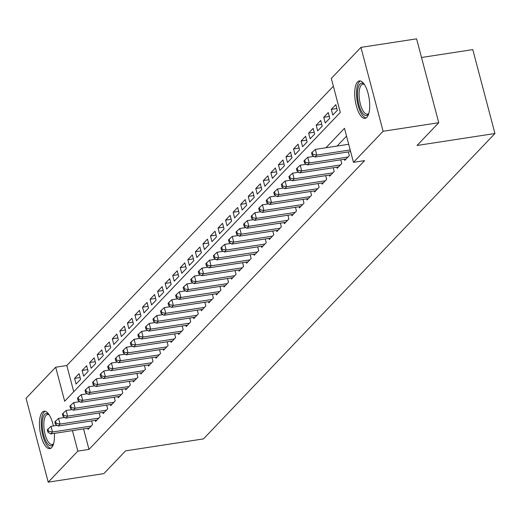 <?xml version="1.0" encoding="UTF-8"?>
<svg xmlns="http://www.w3.org/2000/svg" width="521" height="521" viewBox="0 0 521 521"><rect width="100%" height="100%" fill="white"/><g stroke="black" fill="none" stroke-linecap="round" stroke-linejoin="round"><path stroke-width="0.78" d="M366.882 117.303A18.919 7.027 81.3 0 1 365.078 118.319A18.919 7.027 81.3 0 1 355.726 103.269A18.919 7.027 81.3 0 1 357.536 81.927A18.919 7.027 81.3 0 1 359.334 80.911A18.919 7.027 81.3 0 1 368.686 95.962A18.919 7.027 81.3 0 1 366.882 117.303M54.386 433.387A18.919 7.027 81.3 0 1 51.625 447.617A18.919 7.027 81.3 0 1 49.821 448.633A18.919 7.027 81.3 0 1 40.469 433.583A18.919 7.027 81.3 0 1 42.279 412.248A18.919 7.027 81.3 0 1 44.077 411.232A18.919 7.027 81.3 0 1 53.363 425.957M421.515 57.492L472.788 49.619L494.95 133.513L203.477 438.903L125.574 450.867L103.861 473.615L48.212 482.159L26.05 398.272L55.688 367.214L64.676 401.229L340.291 112.445L331.304 78.437L360.942 47.385L383.104 131.279L353.466 162.331L344.479 128.322L325.912 147.775M333.362 86.232L66.818 365.508L55.688 367.214M383.104 131.279L438.754 122.728L416.585 38.841L360.942 47.385M344.472 159.263L344.772 160.403L349.304 155.655L348.321 151.924M336.924 167.176L337.224 168.316L341.756 163.568L340.767 159.836M329.37 175.089L329.669 176.222L334.202 171.481L333.219 167.749M321.822 183.001L322.121 184.134L326.654 179.387L325.664 175.655M314.267 190.914L314.567 192.047L319.099 187.3L318.116 183.568M306.719 198.827L307.019 199.96L311.551 195.212L310.562 191.481M299.165 206.733L299.471 207.872L303.997 203.125L303.014 199.393M291.617 214.645L291.916 215.785L296.449 211.038L295.459 207.306M284.069 222.558L284.368 223.698L288.894 218.95L287.911 215.219M276.514 230.471L276.814 231.604L281.347 226.863L280.357 223.131M268.966 238.384L269.266 239.517L273.792 234.769L272.809 231.037M261.412 246.296L261.711 247.429L266.244 242.682L265.254 238.95M253.864 254.209L254.163 255.342L258.69 250.594L257.706 246.863M246.309 262.115L246.609 263.255L251.142 258.507L250.158 254.776M238.761 270.028L239.061 271.167L243.587 266.42L242.604 262.688M231.207 277.94L231.506 279.08L236.039 274.333L235.056 270.601M223.659 285.853L223.958 286.986L228.485 282.239L227.501 278.514M216.104 293.766L216.404 294.899L220.937 290.151L219.953 286.42M208.556 301.679L208.856 302.812L213.389 298.064L212.399 294.332M201.002 309.591L201.301 310.724L205.834 305.977L204.851 302.245M193.454 317.497L193.753 318.637L198.286 313.889L197.296 310.158M185.899 325.41L186.199 326.55L190.732 321.802L189.748 318.07M178.351 333.323L178.651 334.462L183.184 329.715L182.194 325.983M170.797 341.235L171.096 342.369L175.629 337.621L174.646 333.896M163.249 349.148L163.548 350.281L168.081 345.534L167.091 341.802M155.694 357.061L156 358.194L160.527 353.446L159.543 349.715M148.146 364.974L148.446 366.107L152.979 361.359L151.989 357.627M140.592 372.88L140.898 374.019L145.424 369.272L144.441 365.54M133.044 380.792L133.343 381.932L137.876 377.184L136.886 373.453M125.496 388.705L125.795 389.845L130.322 385.097L129.338 381.365M117.941 396.618L118.241 397.751L122.774 393.003L121.784 389.278M110.393 404.53L110.693 405.664L115.219 400.916L114.236 397.184M102.839 412.443L103.138 413.576L107.671 408.829L106.681 405.097M95.291 420.356L95.59 421.489L100.117 416.741L99.133 413.01M80.117 377.53L74.562 378.383L79.088 373.635L80.586 379.308L76.059 384.055L74.562 378.383M87.671 369.617L82.11 370.47L86.642 365.729L88.14 371.395L83.607 376.142L82.11 370.47M95.219 361.711L89.658 362.564L94.19 357.816L95.688 363.482L91.155 368.23L89.658 362.564M102.774 353.798L97.212 354.651L101.745 349.904L103.243 355.569L98.71 360.317L97.212 354.651M110.322 345.885L104.76 346.739L109.293 341.991L110.791 347.657L106.258 352.404L104.76 346.739M117.876 337.973L112.315 338.826L116.847 334.078L118.345 339.751L113.812 344.492L112.315 338.826M125.424 330.06L119.863 330.913L124.395 326.166L125.893 331.838L121.36 336.586L119.863 330.913M132.979 322.147L127.417 323L131.95 318.253L133.448 323.925L128.915 328.673L127.417 323M140.527 314.235L134.965 315.088L139.498 310.347L140.996 316.013L136.463 320.76L134.965 315.088M148.075 306.328L142.52 307.182L147.046 302.434L148.544 308.1L144.017 312.847L142.52 307.182M155.629 298.416L150.068 299.269L154.6 294.521L156.098 300.187L151.565 304.935L150.068 299.269M163.177 290.503L157.622 291.356L162.148 286.609L163.646 292.274L159.12 297.022L157.622 291.356M170.732 282.59L165.17 283.444L169.703 278.696L171.201 284.368L166.668 289.109L165.17 283.444M178.28 274.678L172.725 275.531L177.251 270.783L178.749 276.456L174.222 281.203L172.725 275.531M185.834 266.765L180.273 267.618L184.805 262.871L186.303 268.543L181.77 273.291L180.273 267.618M193.382 258.852L187.827 259.712L192.353 254.964L193.851 260.63L189.325 265.378L187.827 259.712M200.937 250.946L195.375 251.799L199.908 247.052L201.406 252.718L196.873 257.465L195.375 251.799M208.485 243.033L202.93 243.887L207.456 239.139L208.954 244.805L204.427 249.552L202.93 243.887M216.039 235.121L210.477 235.974L215.01 231.226L216.508 236.892L211.975 241.64L210.477 235.974M223.587 227.208L218.032 228.061L222.558 223.314L224.056 228.986L219.53 233.727L218.032 228.061M231.142 219.295L225.58 220.149L230.113 215.401L231.611 221.073L227.078 225.821L225.58 220.149M238.69 211.383L233.134 212.236L237.661 207.488L239.159 213.161L234.626 217.908L233.134 212.236M246.244 203.47L240.682 204.33L245.215 199.582L246.713 205.248L242.18 209.996L240.682 204.33M253.792 195.564L248.23 196.417L252.763 191.669L254.261 197.335L249.728 202.083L248.23 196.417M261.347 187.651L255.785 188.504L260.318 183.757L261.816 189.423L257.283 194.17L255.785 188.504M268.895 179.738L263.333 180.592L267.866 175.844L269.364 181.51L264.831 186.257L263.333 180.592M276.449 171.826L270.887 172.679L275.42 167.931L276.918 173.604L272.385 178.345L270.887 172.679M283.997 163.913L278.435 164.766L282.968 160.019L284.466 165.691L279.933 170.439L278.435 164.766M291.545 156L285.99 156.854L290.523 152.106L292.014 157.778L287.488 162.526L285.99 156.854M299.1 148.088L293.538 148.947L298.071 144.2L299.568 149.866L295.036 154.613L293.538 148.947M306.648 140.182L301.092 141.035L305.619 136.287L307.116 141.953L302.59 146.701L301.092 141.035M314.202 132.269L308.64 133.122L313.173 128.374L314.671 134.04L310.138 138.788L308.64 133.122M321.75 124.356L316.195 125.209L320.721 120.462L322.219 126.128L317.693 130.875L316.195 125.209M329.305 116.444L323.743 117.297L328.276 112.549L329.773 118.221L325.241 122.969L323.743 117.297M336.853 108.531L331.297 109.384L335.824 104.636L337.321 110.309L332.795 115.056L331.297 109.384M66.818 365.508L73.741 391.72M83.568 428.907L88.98 449.402L364.596 160.618L353.466 162.331M346.543 136.111L337.041 146.069M87.736 428.262L88.036 429.402L92.569 424.654L91.585 420.922M438.754 122.728L417.041 145.476L494.95 133.513M88.98 449.402L77.85 451.108L48.212 482.159M72.439 430.613L77.85 451.108M57.16 425.377L51.019 426.315L52.517 431.987L91.247 426.035M48.609 431.323L48.01 429.057L47.255 429.845L47.854 432.111L48.609 431.323L52.517 431.987L50.628 433.96L89.358 428.015M51.019 426.315L48.01 429.057M47.854 432.111L50.628 433.96M53.5 443.97A16.372 6.083 81.3 0 1 53.416 444.12A16.372 6.083 81.3 0 1 52.771 444.96A16.372 6.083 81.3 0 1 43.634 434.996A16.372 6.083 81.3 0 1 44.689 414.351A16.372 6.083 81.3 0 1 48.857 414.455A16.372 6.083 81.3 0 1 48.987 414.566M49.169 414.846A15.161 5.633 -98.7 0 0 47.541 414.501A15.161 5.633 -98.7 0 0 46.095 415.315A15.161 5.633 -98.7 0 0 44.65 432.417A15.161 5.633 -98.7 0 0 52.146 444.472A15.161 5.633 -98.7 0 0 53.585 443.658A15.161 5.633 -98.7 0 0 53.591 443.651M45.177 411.284A18.802 6.981 -98.7 0 0 44.09 412.085A18.802 6.981 -98.7 0 0 42.103 432.332A18.802 6.981 -98.7 0 0 50.85 448.249M368.757 113.656A16.372 6.083 81.3 0 1 368.673 113.806A16.372 6.083 81.3 0 1 361.594 111.618A16.372 6.083 81.3 0 1 357.608 91.103A16.372 6.083 81.3 0 1 364.114 84.141A16.372 6.083 81.3 0 1 364.244 84.252M364.426 84.532A15.161 5.633 -98.7 0 0 362.798 84.187A15.161 5.633 -98.7 0 0 359.073 94.347A15.161 5.633 -98.7 0 0 362.883 110.537A15.161 5.633 -98.7 0 0 367.403 114.158A15.161 5.633 -98.7 0 0 368.848 113.337M360.434 80.97A18.802 6.981 -98.7 0 0 356.533 94.281A18.802 6.981 -98.7 0 0 361.242 113.435A18.802 6.981 -98.7 0 0 366.107 117.935M64.715 417.464L58.567 418.409L60.065 424.074L98.795 418.129M56.157 423.41L55.558 421.144L54.803 421.932L55.402 424.205L56.157 423.41L60.065 424.074L58.176 426.054L96.913 420.102M58.567 418.409L55.558 421.144M55.402 424.205L58.176 426.054M72.263 409.552L66.121 410.496L67.619 416.162L106.349 410.216M63.712 415.498L63.113 413.231L62.357 414.026L62.956 416.292L63.712 415.498L67.619 416.162L65.731 418.142L104.46 412.189M66.121 410.496L63.113 413.231M62.956 416.292L65.731 418.142M79.817 401.639L73.669 402.583L75.167 408.249L113.897 402.303M71.26 407.585L70.661 405.318L69.905 406.113L70.504 408.379L71.26 407.585L75.167 408.249L73.279 410.229L112.015 404.283M73.669 402.583L70.661 405.318M70.504 408.379L73.279 410.229M87.365 393.726L81.224 394.671L82.722 400.336L121.452 394.39M78.814 399.679L78.215 397.406L77.46 398.2L78.059 400.467L78.814 399.679L82.722 400.336L80.833 402.316L119.563 396.37M81.224 394.671L78.215 397.406M78.059 400.467L80.833 402.316M94.92 385.814L88.772 386.758L90.27 392.424L129 386.478M86.362 391.766L85.763 389.5L85.008 390.288L85.607 392.554L86.362 391.766L90.27 392.424L88.381 394.404L127.117 388.458M88.772 386.758L85.763 389.5M85.607 392.554L88.381 394.404M102.468 377.901L96.326 378.845L97.824 384.518L136.554 378.565M93.91 383.853L93.311 381.587L92.562 382.375L93.161 384.641L93.91 383.853L97.824 384.518L95.936 386.491L134.665 380.545M96.326 378.845L93.311 381.587M93.161 384.641L95.936 386.491M110.022 369.995L103.874 370.932L105.372 376.605L144.102 370.652M101.465 375.941L100.866 373.674L100.11 374.462L100.709 376.729L101.465 375.941L105.372 376.605L103.484 378.578L142.213 372.632M103.874 370.932L100.866 373.674M100.709 376.729L103.484 378.578M117.57 362.082L111.429 363.026L112.927 368.692L151.657 362.746M109.013 368.028L108.414 365.762L107.658 366.55L108.257 368.822L109.013 368.028L112.927 368.692L111.038 370.672L149.768 364.72M111.429 363.026L108.414 365.762M108.257 368.822L111.038 370.672M125.118 354.169L118.977 355.114L120.475 360.779L159.205 354.834M116.567 360.115L115.968 357.849L115.213 358.643L115.812 360.91L116.567 360.115L120.475 360.779L118.586 362.759L157.316 356.813M118.977 355.114L115.968 357.849M115.812 360.91L118.586 362.759M132.673 346.257L126.531 347.201L128.029 352.867L166.759 346.921M124.115 352.203L123.516 349.936L122.761 350.731L123.36 352.997L124.115 352.203L128.029 352.867L126.141 354.847L164.87 348.901M126.531 347.201L123.516 349.936M123.36 352.997L126.141 354.847M140.221 338.344L134.079 339.288L135.577 344.954L174.307 339.008M131.67 344.296L131.071 342.023L130.315 342.818L130.914 345.084L131.67 344.296L135.577 344.954L133.689 346.934L172.418 340.988M134.079 339.288L131.071 342.023M130.914 345.084L133.689 346.934M147.775 330.431L141.634 331.376L143.132 337.041L181.862 331.095M139.218 336.384L138.619 334.117L137.863 334.905L138.462 337.172L139.218 336.384L143.132 337.041L141.243 339.021L179.973 333.075M141.634 331.376L138.619 334.117M138.462 337.172L141.243 339.021M155.323 322.519L149.182 323.463L150.68 329.135L189.41 323.183M146.772 328.471L146.173 326.205L145.418 326.993L146.017 329.259L146.772 328.471L150.68 329.135L148.791 331.109L187.521 325.163M149.182 323.463L146.173 326.205M146.017 329.259L148.791 331.109M162.878 314.612L156.736 315.55L158.234 321.223L196.964 315.277M154.32 320.558L153.721 318.292L152.966 319.08L153.565 321.353L154.32 320.558L158.234 321.223L156.346 323.196L195.075 317.25M156.736 315.55L153.721 318.292M153.565 321.353L156.346 323.196M170.426 306.7L164.284 307.644L165.782 313.31L204.512 307.364M161.875 312.646L161.276 310.379L160.52 311.167L161.119 313.44L161.875 312.646L165.782 313.31L163.894 315.29L202.623 309.337M164.284 307.644L161.276 310.379M161.119 313.44L163.894 315.29M177.98 298.787L171.839 299.731L173.33 305.397L212.067 299.451M169.423 304.733L168.824 302.467L168.068 303.261L168.667 305.527L169.423 304.733L173.33 305.397L171.448 307.377L210.178 301.431M171.839 299.731L168.824 302.467M168.667 305.527L171.448 307.377M185.528 290.874L179.387 291.819L180.885 297.484L219.615 291.539M176.977 296.82L176.378 294.554L175.623 295.348L176.222 297.615L176.977 296.82L180.885 297.484L178.996 299.464L217.726 293.518M179.387 291.819L176.378 294.554M176.222 297.615L178.996 299.464M193.083 282.962L186.935 283.906L188.433 289.572L227.169 283.626M184.525 288.914L183.926 286.641L183.171 287.436L183.77 289.702L184.525 288.914L188.433 289.572L186.551 291.552L225.28 285.606M186.935 283.906L183.926 286.641M183.77 289.702L186.551 291.552M200.631 275.049L194.489 275.993L195.987 281.666L234.717 275.713M192.08 281.001L191.481 278.735L190.725 279.523L191.324 281.789L192.08 281.001L195.987 281.666L194.099 283.639L232.828 277.693M194.489 275.993L191.481 278.735M191.324 281.789L194.099 283.639M208.185 267.136L202.037 268.081L203.535 273.753L242.272 267.801M199.628 273.089L199.029 270.822L198.273 271.61L198.872 273.877L199.628 273.089L203.535 273.753L201.653 275.726L240.383 269.78M202.037 268.081L199.029 270.822M198.872 273.877L201.653 275.726M215.733 259.23L209.592 260.168L211.09 265.84L249.82 259.894M207.182 265.176L206.583 262.91L205.828 263.698L206.427 265.97L207.182 265.176L211.09 265.84L209.201 267.82L247.931 261.868M209.592 260.168L206.583 262.91M206.427 265.97L209.201 267.82M223.288 251.317L217.14 252.262L218.638 257.928L257.367 251.982M214.73 257.263L214.131 254.997L213.376 255.791L213.975 258.058L214.73 257.263L218.638 257.928L216.749 259.907L255.485 253.955M217.14 252.262L214.131 254.997M213.975 258.058L216.749 259.907M230.836 243.405L224.694 244.349L226.192 250.015L264.922 244.069M222.285 249.351L221.685 247.084L220.93 247.879L221.529 250.145L222.285 249.351L226.192 250.015L224.304 251.995L263.033 246.049M224.694 244.349L221.685 247.084M221.529 250.145L224.304 251.995M238.39 235.492L232.242 236.436L233.74 242.102L272.47 236.156M229.833 241.438L229.233 239.172L228.478 239.966L229.077 242.232L229.833 241.438L233.74 242.102L231.852 244.082L270.588 238.136M232.242 236.436L229.233 239.172M229.077 242.232L231.852 244.082M245.938 227.579L239.797 228.524L241.295 234.19L280.024 228.244M237.381 233.532L236.781 231.259L236.033 232.053L236.632 234.32L237.381 233.532L241.295 234.19L239.406 236.169L278.136 230.223M239.797 228.524L236.781 231.259M236.632 234.32L239.406 236.169M253.493 219.667L247.345 220.611L248.843 226.283L287.572 220.331M244.935 225.619L244.336 223.353L243.581 224.141L244.18 226.407L244.935 225.619L248.843 226.283L246.954 228.257L285.684 222.311M247.345 220.611L244.336 223.353M244.18 226.407L246.954 228.257M261.041 211.754L254.899 212.698L256.397 218.371L295.127 212.418M252.483 217.706L251.884 215.44L251.129 216.228L251.728 218.494L252.483 217.706L256.397 218.371L254.508 220.344L293.238 214.398M254.899 212.698L251.884 215.44M251.728 218.494L254.508 220.344M268.595 203.848L262.447 204.786L263.945 210.458L302.675 204.512M260.038 209.794L259.438 207.527L258.683 208.315L259.282 210.588L260.038 209.794L263.945 210.458L262.056 212.438L300.786 206.485M262.447 204.786L259.438 207.527M259.282 210.588L262.056 212.438M276.143 195.935L270.002 196.879L271.5 202.545L310.229 196.599M267.586 201.881L266.986 199.615L266.231 200.409L266.83 202.676L267.586 201.881L271.5 202.545L269.611 204.525L308.341 198.573M270.002 196.879L266.986 199.615M266.83 202.676L269.611 204.525M283.691 188.022L277.55 188.967L279.048 194.633L317.777 188.687M275.14 193.968L274.541 191.702L273.785 192.496L274.385 194.763L275.14 193.968L279.048 194.633L277.159 196.612L315.889 190.666M277.55 188.967L274.541 191.702M274.385 194.763L277.159 196.612M291.246 180.11L285.104 181.054L286.602 186.72L325.332 180.774M282.688 186.056L282.089 183.789L281.333 184.584L281.933 186.85L282.688 186.056L286.602 186.72L284.713 188.7L323.443 182.754M285.104 181.054L282.089 183.789M281.933 186.85L284.713 188.7M298.793 172.197L292.652 173.141L294.15 178.807L332.88 172.861M290.243 178.149L289.643 175.877L288.888 176.671L289.487 178.937L290.243 178.149L294.15 178.807L292.261 180.787L330.991 174.841M292.652 173.141L289.643 175.877M289.487 178.937L292.261 180.787M306.348 164.284L300.207 165.229L301.705 170.901L340.434 164.949M297.791 170.237L297.191 167.97L296.436 168.758L297.035 171.025L297.791 170.237L301.705 170.901L299.816 172.874L338.546 166.928M300.207 165.229L297.191 167.97M297.035 171.025L299.816 172.874M313.896 156.372L307.755 157.316L309.253 162.988L347.982 157.036M305.345 162.324L304.746 160.058L303.99 160.846L304.59 163.112L305.345 162.324L309.253 162.988L307.364 164.962L346.094 159.016M307.755 157.316L304.746 160.058M304.59 163.112L307.364 164.962M348.699 144.278L315.309 149.403L316.807 155.076L350.197 149.944M312.893 154.411L312.294 152.145L311.538 152.933L312.138 155.206L312.893 154.411L316.807 155.076L314.918 157.055L350.626 151.572M315.309 149.403L312.294 152.145M312.138 155.206L314.918 157.055"/></g></svg>
